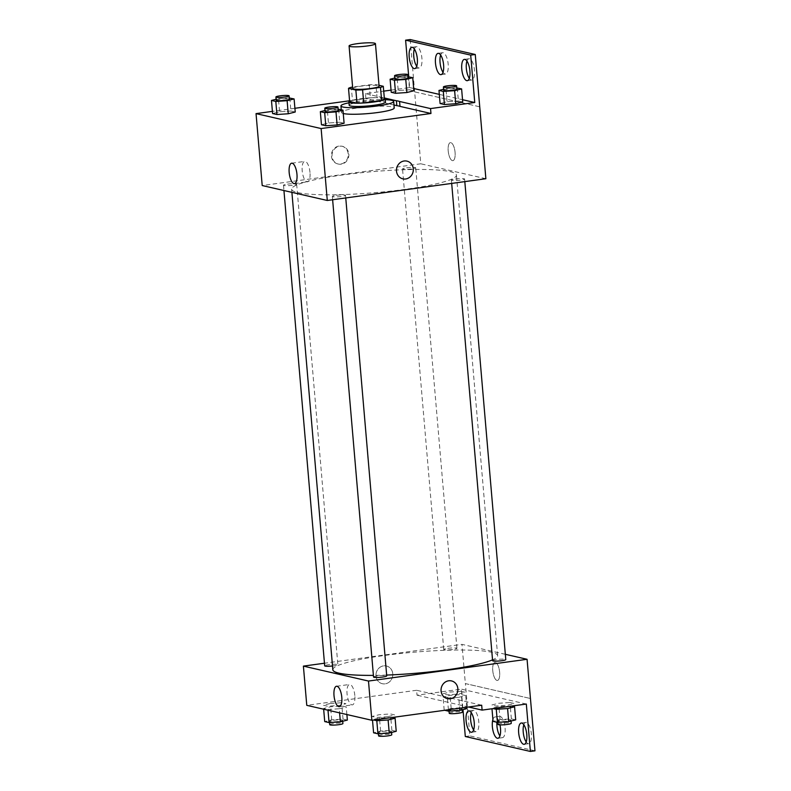 <?xml version="1.0" encoding="UTF-8"?>
<svg xmlns="http://www.w3.org/2000/svg" width="791" height="791" viewBox="0 0 791 791"><rect width="100%" height="100%" fill="white"/><g stroke="black" fill="none" stroke-linecap="round" stroke-linejoin="round"><path stroke-width="0.59" stroke-dasharray="3.96 2.97" d="M352.727 88.454A13.229 1.691 175.1 0 1 360.904 86.179A13.229 1.691 175.1 0 1 379.097 86.199M379.018 85.299L375.962 84.597A17.768 2.274 175.1 0 0 369.219 84.805L352.608 87.089M384.426 99.359L377.08 97.679L375.962 84.597M369.219 84.805L370.346 97.886L352.45 100.338L351.323 87.257M370.346 97.886A17.768 2.274 175.1 0 1 377.08 97.679M349.632 101.446A17.768 2.274 175.1 0 1 352.45 100.338M384.327 98.242A18.193 2.324 -4.9 0 0 383.803 98.104A18.193 2.324 -4.9 0 0 366.055 98.153A18.193 2.324 -4.9 0 0 349.612 101.218M349.177 105.223A18.193 2.324 175.1 0 1 360.429 102.088A18.193 2.324 175.1 0 1 384.08 101.367A18.193 2.324 175.1 0 1 385.435 102.118M348.969 102.781A26.469 3.382 175.1 0 1 357.295 101.377A26.469 3.382 175.1 0 1 385.227 99.666M343.254 113.508A26.469 3.382 175.1 0 1 341.494 112.47A26.469 3.382 175.1 0 1 357.858 107.912A26.469 3.382 175.1 0 1 394.234 107.952M349.573 100.783L365.867 98.549L393.987 105.005M294.905 108.288L272.411 111.373M289.773 97.936L290.89 111.017L295.231 112.015L290.89 111.017L279.569 111.778L272.588 113.528L279.569 111.778L278.452 98.697L276.108 99.28M338.637 109.158L339.754 122.229L344.095 123.228L339.754 122.229L328.443 122.991L321.453 124.741L328.443 122.991L327.316 109.909L324.972 110.503M348.198 153.899A9.096 8.385 102.9 0 0 341.85 146.177A9.096 8.385 102.9 0 0 331.637 153.167A9.096 8.385 102.9 0 0 337.777 163.915A9.096 8.385 102.9 0 0 348.198 153.899M365.867 98.549L365.452 93.645L383.714 91.143M391.041 90.134L409.669 87.583L408.739 76.776M410.183 39.55L420.782 163.786L262.207 185.539M287.568 184.115A6.615 0.85 175.1 0 1 296.665 184.125A6.615 0.85 175.1 0 1 290.149 185.529A6.615 0.85 175.1 0 1 283.485 185.252A6.615 0.85 175.1 0 1 287.568 184.115M406.623 167.781A6.615 0.85 175.1 0 1 415.72 167.791A6.615 0.85 175.1 0 1 409.204 169.205A6.615 0.85 175.1 0 1 402.54 168.928A6.615 0.85 175.1 0 1 406.623 167.781M485.872 178.726L420.782 163.786M455.487 178.993A6.615 0.85 175.1 0 1 464.584 179.003A6.615 0.85 175.1 0 1 458.068 180.417A6.615 0.85 175.1 0 1 451.404 180.14A6.615 0.85 175.1 0 1 455.487 178.993M336.432 195.328A6.615 0.85 175.1 0 1 345.529 195.337A6.615 0.85 175.1 0 1 339.013 196.751A6.615 0.85 175.1 0 1 332.349 196.475A6.615 0.85 175.1 0 1 336.432 195.328M405.328 189.316A82.709 10.58 175.1 0 1 291.632 189.197A82.709 10.58 175.1 0 1 342.74 174.949A82.709 10.58 175.1 0 1 456.437 175.068A82.709 10.58 175.1 0 1 405.328 189.316M452.412 160.632A9.096 3.332 -97.8 0 0 452.877 160.652A9.096 3.332 -97.8 0 0 454.944 151.19A9.096 3.332 -97.8 0 0 450.405 142.627A9.096 3.332 -97.8 0 0 448.26 151.467A9.096 3.332 -97.8 0 0 452.412 160.632A9.096 3.332 82.2 0 1 448.26 151.467A9.096 3.332 82.2 0 1 450.405 142.627A9.096 3.332 82.2 0 1 454.944 151.19A9.096 3.332 82.2 0 1 452.877 160.652A9.096 3.332 82.2 0 1 452.412 160.632M479.702 106.805L414.613 91.865M309.993 172.497A10.303 3.777 -97.8 0 0 304.693 161.404A10.303 3.777 -97.8 0 0 302.35 172.122A10.303 3.777 -97.8 0 0 307.491 181.811A10.303 3.777 -97.8 0 0 309.993 172.497M348.831 154.037A9.096 8.385 -77.1 0 1 338.41 164.063A9.096 8.385 -77.1 0 1 332.269 153.316A9.096 8.385 -77.1 0 1 342.473 146.325A9.096 8.385 -77.1 0 1 348.831 154.037M406.93 161.117L406.93 161.117A9.096 8.385 102.9 0 0 396.509 171.133A9.096 8.385 102.9 0 0 402.856 178.855L402.856 178.855M414.662 91.855L479.751 106.795M365.452 93.645L384.307 97.975M414.365 49.012A10.748 3.945 82.2 0 1 416.382 46.679A10.748 3.945 82.2 0 1 421.91 58.267A10.748 3.945 82.2 0 1 419.299 67.986A10.748 3.945 82.2 0 1 416.738 66.276M466.937 61.075A10.748 3.945 82.2 0 1 468.944 58.742A10.748 3.945 82.2 0 1 474.481 70.33A10.748 3.945 82.2 0 1 471.871 80.049A10.748 3.945 82.2 0 1 469.31 78.349M440.656 55.044A10.748 3.945 82.2 0 1 442.663 52.71A10.748 3.945 82.2 0 1 448.19 64.298A10.748 3.945 82.2 0 1 445.59 74.018A10.748 3.945 82.2 0 1 443.019 72.307M457.267 87.92L458.394 100.991L462.725 101.99L458.394 100.991L447.073 101.752L440.093 103.502L447.073 101.752L445.956 88.671L443.613 89.264M408.403 76.707L409.52 89.778L413.861 90.777L409.52 89.778L398.209 90.54L391.229 92.29L398.209 90.54L397.092 77.459L394.749 78.052M409.669 87.583L413.663 88.493M439.312 94.386L462.527 99.715M332.833 669.769A82.709 10.58 175.1 0 1 383.942 655.521A82.709 10.58 175.1 0 1 497.638 655.64A82.709 10.58 175.1 0 1 492.526 659.862M386.661 675.069A82.709 10.58 175.1 0 1 373.401 675.376M332.507 665.992A6.615 0.85 -4.9 0 0 333.782 665.834A6.615 0.85 -4.9 0 0 337.866 664.697A6.615 0.85 -4.9 0 0 328.769 664.687A6.615 0.85 -4.9 0 0 324.686 665.824M492.605 660.703A6.615 0.85 175.1 0 1 496.689 659.565A6.615 0.85 175.1 0 1 505.785 659.575M447.825 648.353A6.615 0.85 175.1 0 1 456.921 648.363A6.615 0.85 175.1 0 1 450.405 649.767A6.615 0.85 175.1 0 1 443.741 649.49A6.615 0.85 175.1 0 1 447.825 648.353M373.55 677.037A6.615 0.85 175.1 0 1 377.633 675.9A6.615 0.85 175.1 0 1 386.73 675.909M505.33 654.305L461.984 644.358L324.458 663.224M496.975 680.428A9.096 3.332 -97.8 0 0 497.44 680.448A9.096 3.332 -97.8 0 0 499.507 670.986A9.096 3.332 -97.8 0 0 494.968 662.423A9.096 3.332 -97.8 0 0 492.823 671.272A9.096 3.332 -97.8 0 0 496.975 680.428A9.096 3.332 82.2 0 1 492.823 671.272A9.096 3.332 82.2 0 1 494.968 662.423A9.096 3.332 82.2 0 1 499.507 670.986A9.096 3.332 82.2 0 1 497.44 680.448A9.096 3.332 82.2 0 1 496.975 680.428M465.306 736.51L469.874 735.887L465.395 683.582L530.425 698.502L465.345 683.582L461.984 644.358M392.761 673.695A9.096 8.385 102.9 0 0 386.404 665.982A9.096 8.385 102.9 0 0 376.2 672.973A9.096 8.385 102.9 0 0 382.34 683.711A9.096 8.385 102.9 0 0 392.761 673.695A9.096 8.385 -77.1 0 1 382.34 683.711A9.096 8.385 -77.1 0 1 376.2 672.973A9.096 8.385 -77.1 0 1 386.413 665.982A9.096 8.385 -77.1 0 1 392.761 673.695M481.689 705.206L416.6 690.276L417.015 695.18L461.242 689.109L462.992 709.616M416.6 690.276L306.77 705.335M387.837 716.695L376.526 717.457L372.185 716.458L379.166 714.708L390.487 713.957L394.818 714.945L387.837 716.695M330.302 703.496L341.623 702.734L345.954 703.733L338.973 705.483L327.662 706.244L323.321 705.246L330.302 703.496M451.493 680.913L451.493 680.913A9.096 8.385 102.9 0 0 441.071 690.938A9.096 8.385 102.9 0 0 447.419 698.651L447.419 698.651M354.833 695.566A10.303 3.777 -97.8 0 0 349.533 684.472A10.303 3.777 -97.8 0 0 347.2 695.19A10.303 3.777 -97.8 0 0 352.331 704.88A10.303 3.777 -97.8 0 0 354.833 695.566M534.963 750.827L469.874 735.887M496.896 722.262A10.748 3.945 82.2 0 1 499.556 716.359A10.748 3.945 82.2 0 1 505.083 727.938A10.748 3.945 82.2 0 1 502.483 737.657A10.748 3.945 82.2 0 1 499.912 735.956M523.83 724.724A10.748 3.945 82.2 0 1 525.837 722.391A10.748 3.945 82.2 0 1 531.206 732.506A10.748 3.945 82.2 0 1 528.764 743.688A10.748 3.945 82.2 0 1 526.203 741.988M471.258 712.651A10.748 3.945 82.2 0 1 473.275 710.318A10.748 3.945 82.2 0 1 478.634 720.443A10.748 3.945 82.2 0 1 476.192 731.626A10.748 3.945 82.2 0 1 473.631 729.925M468.579 707.006L417.015 695.18M461.094 691.304L465.434 692.303L458.454 694.053L447.133 694.814L442.792 693.816L449.772 692.066L461.094 691.304M509.958 702.527L514.298 703.515L507.318 705.275L495.997 706.027L491.666 705.028L498.646 703.278L509.958 702.527M526.322 704.049L461.242 689.109M492.902 719.523A10.748 3.945 82.2 0 1 494.978 716.982A10.748 3.945 82.2 0 1 499.952 724.882M347.358 720.077L343.017 719.078L331.706 719.84L324.725 721.59M333.535 720.265A6.615 0.85 175.1 0 1 342.632 720.275A6.615 0.85 175.1 0 1 336.116 721.679A6.615 0.85 175.1 0 1 329.452 721.402A6.615 0.85 175.1 0 1 333.535 720.265M339.25 708.756L346.231 707.006L341.9 706.007L330.579 706.768L323.598 708.518L327.939 709.507L339.25 708.756L339.606 712.879M346.883 714.55L346.231 707.006M343.017 719.078L341.9 706.007M331.706 719.84L330.579 706.768M323.657 709.22L323.598 708.518M327.998 710.209L327.939 709.507M329.728 724.675A6.615 0.85 175.1 0 1 333.812 723.528A6.615 0.85 175.1 0 1 342.908 723.538M396.222 731.289L391.881 730.301L380.57 731.052L373.589 732.812M382.399 731.477A6.615 0.85 175.1 0 1 391.496 731.487A6.615 0.85 175.1 0 1 384.98 732.891A6.615 0.85 175.1 0 1 378.316 732.614A6.615 0.85 175.1 0 1 382.399 731.477M392.02 717.506L379.443 717.981L372.462 719.731L373.728 720.018M391.881 730.301L390.942 719.256M380.57 731.052L379.67 720.532M379.551 719.217L379.443 717.981M378.592 735.887A6.615 0.85 175.1 0 1 382.676 734.74A6.615 0.85 175.1 0 1 391.772 734.75M466.828 708.647L462.498 707.658L451.177 708.41L444.71 710.278M453.016 708.835A6.615 0.85 175.1 0 1 462.102 708.845A6.615 0.85 175.1 0 1 455.586 710.249A6.615 0.85 175.1 0 1 448.922 709.972A6.615 0.85 175.1 0 1 453.016 708.835M458.731 697.326L465.711 695.576L461.371 694.577L450.059 695.338L443.079 697.089L447.409 698.087L458.731 697.326L459.66 708.232M466.71 707.263L465.711 695.576M462.498 707.658L461.371 694.577M451.177 708.41L450.059 695.338M444.196 710.16L443.079 697.089M448.418 709.774L447.409 698.087M449.199 713.245A6.615 0.85 175.1 0 1 453.292 712.098A6.615 0.85 175.1 0 1 462.389 712.108M515.692 719.859L511.362 718.871L500.041 719.622L493.06 721.382M501.88 720.047A6.615 0.85 175.1 0 1 510.976 720.057A6.615 0.85 175.1 0 1 504.45 721.461A6.615 0.85 175.1 0 1 497.786 721.184A6.615 0.85 175.1 0 1 501.88 720.047M511.5 706.076L498.923 706.551L491.943 708.301L493.198 708.588M511.362 718.871L510.413 707.836M500.041 719.622L499.141 709.102M499.032 707.787L498.923 706.551M498.063 724.457A6.615 0.85 175.1 0 1 502.156 723.32A6.615 0.85 175.1 0 1 511.253 723.33M289.279 97.975L278.452 98.697M276.197 100.259A6.615 0.85 175.1 0 1 280.281 99.112A6.615 0.85 175.1 0 1 289.377 99.122M290.89 111.017L279.569 111.778M338.143 109.188L327.316 109.909M325.061 111.472A6.615 0.85 175.1 0 1 329.145 110.335A6.615 0.85 175.1 0 1 338.241 110.344M339.754 122.229L328.443 122.991M407.919 76.737L397.092 77.459M394.828 79.021A6.615 0.85 175.1 0 1 398.921 77.884A6.615 0.85 175.1 0 1 408.018 77.894M409.52 89.778L398.209 90.54M456.783 87.949L445.956 88.671M443.692 90.233A6.615 0.85 175.1 0 1 447.785 89.096A6.615 0.85 175.1 0 1 456.882 89.106M458.394 100.991L447.073 101.752M341.494 112.47L341.267 109.761M294.47 183.601L307.491 181.811M291.661 163.193L304.693 161.404M337.777 163.915L338.41 164.063M341.85 146.177L342.473 146.325M441.012 74.641L445.59 74.018M438.085 53.343L442.663 52.71M467.293 80.682L471.871 80.049M464.376 59.374L468.944 58.742M414.721 68.609L419.299 67.986M411.804 47.312L416.382 46.679M497.638 655.64L456.437 175.068M291.899 192.351L291.632 189.197M283.485 185.252L283.939 190.532M296.665 184.125L337.866 664.697M464.811 181.614L464.584 179.003M451.681 183.413L451.404 180.14M456.921 648.363L415.72 167.791M443.741 649.49L402.54 168.928M345.756 197.948L345.529 195.337M332.625 199.747L332.349 196.475M339.309 706.67L352.331 704.88M336.511 686.252L349.533 684.472M471.624 732.258L476.192 731.626M468.697 710.951L473.275 710.318M524.186 744.321L528.764 743.688M521.269 723.014L525.837 722.391M497.905 738.29L502.483 737.657M494.978 716.982L499.556 716.359M342.711 721.244L342.632 720.275M329.55 722.559L329.452 721.402M391.585 732.456L391.496 731.487M378.414 733.771L378.316 732.614M462.191 709.814L462.102 708.845M449.021 711.129L448.922 709.972M511.055 721.026L510.976 720.057M497.885 722.341L497.786 721.184"/><path stroke-width="1.19" d="M357.255 43.673A13.229 1.691 175.1 0 1 375.448 43.693A13.229 1.691 175.1 0 1 362.407 46.511A13.229 1.691 175.1 0 1 349.078 45.957A13.229 1.691 175.1 0 1 357.255 43.673M375.448 43.693L379.097 86.199A13.229 1.691 175.1 0 1 366.055 89.007A13.229 1.691 175.1 0 1 352.727 88.454L349.078 45.957M383.299 86.288L384.426 99.359A17.768 2.274 175.1 0 1 381.608 100.467L363.712 102.919A17.768 2.274 175.1 0 1 356.978 103.127L349.632 101.446L348.515 88.365L355.861 90.055A17.768 2.274 175.1 0 0 362.594 89.848L380.491 87.386A17.768 2.274 175.1 0 0 383.299 86.288L379.018 85.299M352.608 87.089L351.323 87.257A17.768 2.274 175.1 0 0 348.515 88.365M349.612 101.218A18.193 2.324 -4.9 0 0 348.9 101.96A18.193 2.324 -4.9 0 0 367.232 102.721A18.193 2.324 -4.9 0 0 385.158 98.845A18.193 2.324 -4.9 0 0 384.327 98.242M385.158 98.845L385.435 102.118A18.193 2.324 175.1 0 1 367.508 105.994A18.193 2.324 175.1 0 1 349.177 105.223L348.9 101.96M356.978 103.127L355.861 90.055M381.608 100.467L380.491 87.386M363.712 102.919L362.594 89.848M385.227 99.666A26.469 3.382 175.1 0 1 393.681 101.406A26.469 3.382 175.1 0 1 367.597 107.042A26.469 3.382 175.1 0 1 340.941 105.935A26.469 3.382 175.1 0 1 348.969 102.781M393.681 101.406L394.234 107.952A26.469 3.382 175.1 0 1 372.828 113.123A26.469 3.382 175.1 0 1 343.254 113.508M393.987 105.005L396.825 105.658A33.4 4.271 -4.9 0 1 399.999 106.38L430.957 113.489L430.541 108.585L474.758 102.514L470.694 55.113L475.262 54.49L485.872 178.726L327.286 200.479L321.126 128.557L430.957 113.489M349.573 100.783L294.905 108.288M272.411 111.373L256.037 113.617L321.126 128.557M276.108 99.28L271.471 100.447L272.588 113.528L276.929 114.517L288.24 113.766L295.231 112.015L294.104 98.934L289.279 97.975M324.972 110.503L320.335 111.66L321.453 124.741L325.793 125.739L337.114 124.978L344.095 123.228L342.968 110.147L338.143 109.188M383.714 91.143L391.041 90.134M408.739 76.776L405.605 40.173L410.183 39.55L475.262 54.49M327.286 200.479L262.207 185.539L256.037 113.617M296.961 174.287A10.303 3.777 82.2 0 1 294.47 183.601A10.303 3.777 82.2 0 1 289.328 173.911A10.303 3.777 82.2 0 1 291.661 163.193A10.303 3.777 82.2 0 1 296.961 174.287M396.509 171.133A9.096 8.385 -77.1 0 1 406.93 161.117A9.096 8.385 -77.1 0 1 413.07 171.865A9.096 8.385 -77.1 0 1 402.866 178.855A9.096 8.385 -77.1 0 1 396.509 171.133M402.856 178.855A9.096 8.385 102.9 0 0 413.07 171.865A9.096 8.385 102.9 0 0 406.93 161.117M396.825 105.658L396.41 100.754A33.4 4.271 175.1 0 1 399.584 101.475L430.541 108.585M384.307 97.975L396.41 100.754M405.605 40.173L470.694 55.113M416.738 66.276A10.748 3.945 82.2 0 1 414.365 49.012M469.31 78.349A10.748 3.945 82.2 0 1 466.937 61.075M443.019 72.307A10.748 3.945 82.2 0 1 440.656 55.044M399.999 106.38L399.584 101.475M443.613 89.264L438.975 90.431L440.093 103.502L444.423 104.501L455.745 103.74L462.725 101.99L461.608 88.908L456.783 87.949M394.749 78.052L390.111 79.209L391.229 92.29L395.559 93.289L406.881 92.527L413.861 90.777L412.744 77.696L407.919 76.737M413.663 88.493L439.312 94.386M462.527 99.715L474.758 102.514M417.332 58.89A10.748 3.945 82.2 0 1 414.721 68.609A10.748 3.945 82.2 0 1 409.362 58.494A10.748 3.945 82.2 0 1 411.804 47.312A10.748 3.945 82.2 0 1 417.332 58.89M469.903 70.963A10.748 3.945 82.2 0 1 467.293 80.682A10.748 3.945 82.2 0 1 461.934 70.557A10.748 3.945 82.2 0 1 464.376 59.374A10.748 3.945 82.2 0 1 469.903 70.963M443.613 64.921A10.748 3.945 82.2 0 1 441.012 74.641A10.748 3.945 82.2 0 1 435.643 64.526A10.748 3.945 82.2 0 1 438.085 53.343A10.748 3.945 82.2 0 1 443.613 64.921M492.526 659.862A82.709 10.58 175.1 0 1 386.661 675.069M373.401 675.376A82.709 10.58 175.1 0 1 332.833 669.769L291.899 192.351M283.939 190.532L324.686 665.824A6.615 0.85 -4.9 0 0 332.507 665.992M464.811 181.614L505.785 659.575A6.615 0.85 175.1 0 1 499.269 660.989A6.615 0.85 175.1 0 1 492.605 660.703L451.681 183.413M345.756 197.948L386.73 675.909A6.615 0.85 175.1 0 1 380.214 677.314A6.615 0.85 175.1 0 1 373.55 677.037L332.625 199.747M324.458 663.224L303.398 666.111L368.487 681.051L527.063 659.289L505.33 654.305M303.398 666.111L306.77 705.335L371.849 720.275L481.689 705.206L482.105 710.11L526.322 704.049L530.385 751.45L534.963 750.827L527.063 659.289M462.992 709.616L465.306 736.51L530.385 751.45M341.801 697.355A10.303 3.777 82.2 0 1 339.309 706.67A10.303 3.777 82.2 0 1 334.168 696.98A10.303 3.777 82.2 0 1 336.511 686.252A10.303 3.777 82.2 0 1 341.801 697.355M371.849 720.275L368.487 681.051M441.071 690.938A9.096 8.385 -77.1 0 1 451.493 680.913A9.096 8.385 -77.1 0 1 457.633 691.66A9.096 8.385 -77.1 0 1 447.419 698.651A9.096 8.385 -77.1 0 1 441.071 690.938M447.419 698.651A9.096 8.385 102.9 0 0 457.633 691.66A9.096 8.385 102.9 0 0 451.493 680.913M499.912 735.956A10.748 3.945 82.2 0 1 496.896 722.262M526.203 741.988A10.748 3.945 82.2 0 1 523.237 732.11A10.748 3.945 82.2 0 1 523.83 724.724M473.631 729.925A10.748 3.945 82.2 0 1 470.665 720.037A10.748 3.945 82.2 0 1 471.258 712.651M482.105 710.11L468.579 707.006M499.952 724.882A10.748 3.945 82.2 0 1 500.515 728.57A10.748 3.945 82.2 0 1 497.905 738.29A10.748 3.945 82.2 0 1 493.218 731.576A10.748 3.945 82.2 0 1 492.902 719.523M518.659 732.733A10.748 3.945 82.2 0 1 521.269 723.014A10.748 3.945 82.2 0 1 526.628 733.128A10.748 3.945 82.2 0 1 524.186 744.321A10.748 3.945 82.2 0 1 518.659 732.733M466.087 720.67A10.748 3.945 82.2 0 1 468.697 710.951A10.748 3.945 82.2 0 1 474.066 721.066A10.748 3.945 82.2 0 1 471.624 732.258A10.748 3.945 82.2 0 1 466.087 720.67M323.657 709.22L324.725 721.59L329.056 722.588L340.377 721.827L347.358 720.077L346.883 714.55M340.377 721.827L339.606 712.879M329.056 722.588L327.998 710.209M342.711 721.244L342.908 723.538A6.615 0.85 175.1 0 1 336.393 724.952A6.615 0.85 175.1 0 1 329.728 724.675L329.55 722.559M372.502 720.186L373.589 732.812L377.92 733.801L389.241 733.049L396.222 731.289L395.095 718.218L392.02 717.506M389.241 733.049L388.114 719.968L395.095 718.218M390.942 719.256L390.803 717.674M379.67 720.532L379.551 719.217M373.728 720.018L376.803 720.73L388.114 719.968M377.92 733.801L376.803 720.73M391.585 732.456L391.772 734.75A6.615 0.85 175.1 0 1 385.257 736.164A6.615 0.85 175.1 0 1 378.592 735.887L378.414 733.771M444.71 710.278L448.537 711.158L459.848 710.397L466.828 708.647L466.71 707.263M459.848 710.397L459.66 708.232M448.537 711.158L448.418 709.774M462.191 709.814L462.389 712.108A6.615 0.85 175.1 0 1 455.863 713.522A6.615 0.85 175.1 0 1 449.199 713.245L449.021 711.129M491.982 708.756L493.06 721.382L497.401 722.371L508.712 721.619L515.692 719.859L514.575 706.788L511.5 706.076M508.712 721.619L507.595 708.538L514.575 706.788M510.413 707.836L510.274 706.244M499.141 709.102L499.032 707.787M493.198 708.588L496.273 709.3L507.595 708.538M497.401 722.371L496.273 709.3M511.055 721.026L511.253 723.33A6.615 0.85 175.1 0 1 504.727 724.734A6.615 0.85 175.1 0 1 498.063 724.457L497.885 722.341M271.471 100.447L275.812 101.446L287.123 100.684L294.104 98.934M289.101 95.859L289.377 99.122A6.615 0.85 175.1 0 1 282.862 100.536A6.615 0.85 175.1 0 1 276.197 100.259L275.911 96.986A6.615 0.85 175.1 0 1 280.004 95.849A6.615 0.85 175.1 0 1 289.101 95.859A6.615 0.85 175.1 0 1 282.585 97.263A6.615 0.85 175.1 0 1 275.911 96.986M272.588 113.528L276.929 114.517L288.24 113.766L287.123 100.684M288.24 113.766L295.231 112.015M276.929 114.517L275.812 101.446M320.335 111.66L324.676 112.658L335.987 111.897L342.968 110.147M337.965 107.072L338.241 110.344A6.615 0.85 175.1 0 1 331.726 111.749A6.615 0.85 175.1 0 1 325.061 111.472L324.785 108.199A6.615 0.85 175.1 0 1 328.868 107.062A6.615 0.85 175.1 0 1 337.965 107.072A6.615 0.85 175.1 0 1 331.449 108.476A6.615 0.85 175.1 0 1 324.785 108.199M321.453 124.741L325.793 125.739L337.114 124.978L335.987 111.897M337.114 124.978L344.095 123.228M325.793 125.739L324.676 112.658M390.111 79.209L394.442 80.207L405.763 79.446L412.744 77.696M407.731 74.621L408.018 77.894A6.615 0.85 175.1 0 1 401.492 79.298A6.615 0.85 175.1 0 1 394.828 79.021L394.551 75.748A6.615 0.85 175.1 0 1 398.644 74.611A6.615 0.85 175.1 0 1 407.731 74.621A6.615 0.85 175.1 0 1 401.215 76.025A6.615 0.85 175.1 0 1 394.551 75.748M391.229 92.29L395.559 93.289L406.881 92.527L405.763 79.446M406.881 92.527L413.861 90.777M395.559 93.289L394.442 80.207M438.975 90.431L443.306 91.42L454.627 90.668L461.608 88.908M456.605 85.833L456.882 89.106A6.615 0.85 175.1 0 1 450.356 90.51A6.615 0.85 175.1 0 1 443.692 90.233L443.415 86.97A6.615 0.85 175.1 0 1 447.508 85.823A6.615 0.85 175.1 0 1 456.605 85.833A6.615 0.85 175.1 0 1 450.079 87.247A6.615 0.85 175.1 0 1 443.415 86.97M440.093 103.502L444.423 104.501L455.745 103.74L454.627 90.668M455.745 103.74L462.725 101.99M444.423 104.501L443.306 91.42M341.267 109.761L340.941 105.935"/></g></svg>
